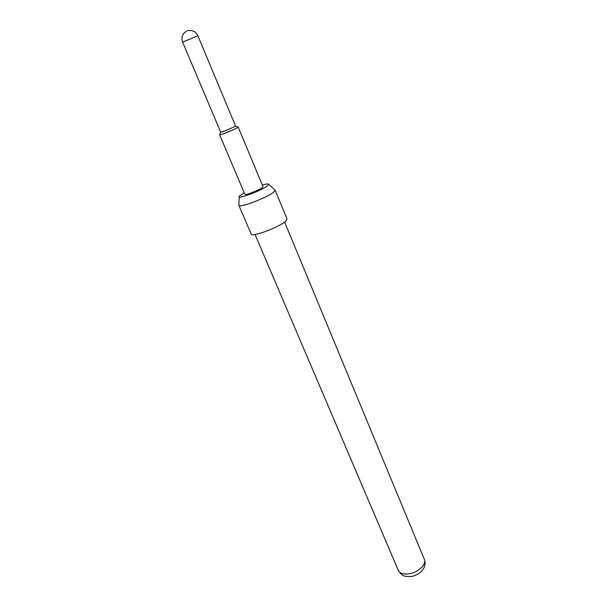 <?xml version="1.0" encoding="UTF-8"?>
<svg xmlns="http://www.w3.org/2000/svg" width="607" height="607" viewBox="0 0 607 607"><rect width="100%" height="100%" fill="white"/><g stroke="black" fill="none" stroke-linecap="round" stroke-linejoin="round"><path stroke-width="0.91" d="M186.546 31.132C182.358 33.651 181.045 37.331 182.608 42.164L220.69 132.129L221.191 132.114C223.725 131.643 236.146 126.256 235.516 125.892L197.882 35.745C195.598 31.344 192.131 29.682 187.487 30.752M220.751 132.159L219.635 134.807L220.265 134.792C223.422 134.246 238.968 127.485 238.164 127.015L262.983 186.599C264.053 187.715 248.9 194.513 245.532 194.422L244.833 194.225L219.635 134.807M244.173 192.662L239.181 196.289C236.897 199.832 262.634 190.211 267.755 185.583L268.415 184.004C267.566 183.731 265.54 184.073 262.33 185.029M268.696 184.262L275.092 190.112L273.992 191.812C268.347 197.199 238.953 208.482 238.877 205.333L251.131 233.983C251.465 237.701 280.639 226.737 285.996 220.834L286.99 218.915L275.092 190.112M182.608 42.164L197.882 35.745M424.384 559.449C427.738 566.892 419.627 575.717 410.727 576.529C404.831 576.521 402.57 576.847 398.306 570.405C399.785 573.304 403.207 574.465 408.564 573.873C417.775 572.811 426.873 564.404 424.384 559.449L284.592 222.033M398.306 570.405L255.039 234.461M239.173 196.668L238.908 204.87M235.493 125.968L237.838 126.977"/></g></svg>
